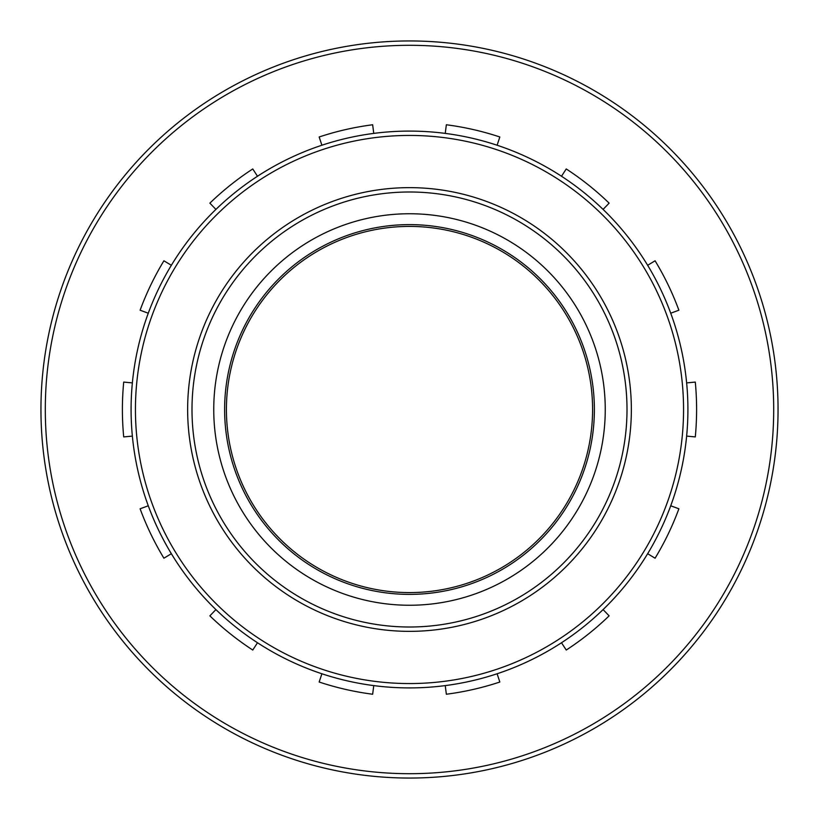 <?xml version="1.0" encoding="UTF-8"?>
<svg xmlns="http://www.w3.org/2000/svg" width="819" height="819" viewBox="0 0 819 819"><rect width="100%" height="100%" fill="white"/><g stroke="black" fill="none" stroke-linecap="round" stroke-linejoin="round"><path stroke-width="1.23" d="M373.761 685.605A278.409 278.409 0 0 1 321.898 673.771L319.164 682.022A287.111 287.111 0 0 0 372.645 694.236L373.761 685.605A278.409 278.409 0 0 0 445.239 685.605L446.355 694.236A287.111 287.111 0 0 0 499.836 682.022L497.102 673.771A278.409 278.409 0 0 0 561.496 642.751L566.246 650.04A287.111 287.111 0 0 0 609.131 615.847L603.081 609.592A278.409 278.409 0 0 1 561.496 642.751M603.081 609.592A278.409 278.409 0 0 0 647.645 553.705L655.087 558.21A287.111 287.111 0 0 0 678.89 508.794L670.73 505.784A278.409 278.409 0 0 0 686.639 436.097L695.29 436.926A287.111 287.111 0 0 0 695.29 382.074L686.639 382.903A278.409 278.409 0 0 1 686.639 436.097M670.73 313.216L678.89 310.206A287.111 287.111 0 0 0 655.087 260.79L647.645 265.295A278.409 278.409 0 0 1 686.639 382.903M647.645 265.295A278.409 278.409 0 0 0 603.081 209.408L609.131 203.153A287.111 287.111 0 0 0 566.246 168.96L561.496 176.249A278.409 278.409 0 0 0 497.102 145.229L499.836 136.978A287.111 287.111 0 0 0 446.355 124.764L445.239 133.395A278.409 278.409 0 0 1 497.102 145.229M373.761 133.395L372.645 124.764A287.111 287.111 0 0 0 319.164 136.978L321.898 145.229A278.409 278.409 0 0 0 257.504 176.249L252.754 168.96A287.111 287.111 0 0 0 209.869 203.153L215.919 209.408A278.409 278.409 0 0 0 171.355 265.295L163.913 260.79A287.111 287.111 0 0 0 140.11 310.206L148.27 313.216A278.409 278.409 0 0 0 132.361 382.903L123.71 382.074A287.111 287.111 0 0 0 123.71 436.926L132.361 436.097A278.409 278.409 0 0 1 132.361 382.903M148.27 505.784L140.11 508.794A287.111 287.111 0 0 0 163.913 558.21L171.355 553.705A278.409 278.409 0 0 1 132.361 436.097M171.355 553.705A278.409 278.409 0 0 0 215.919 609.592L209.869 615.847A287.111 287.111 0 0 0 252.754 650.04L257.504 642.751A278.409 278.409 0 0 0 321.898 673.771M409.5 40.95A368.55 368.55 0 0 0 40.95 409.5A368.55 368.55 0 0 0 409.5 778.05A368.55 368.55 0 0 0 778.05 409.5A368.55 368.55 0 0 0 409.5 40.95A368.55 368.55 0 0 0 40.95 409.5A368.55 368.55 0 0 0 409.5 778.05A368.55 368.55 0 0 0 778.05 409.5A368.55 368.55 0 0 0 409.5 40.95M191.994 409.5A217.506 217.506 0 0 1 409.5 191.994A217.506 217.506 0 0 1 627.006 409.5A217.506 217.506 0 0 1 409.5 627.006A217.506 217.506 0 0 1 191.994 409.5M409.5 131.091A278.409 278.409 0 0 0 131.091 409.5A278.409 278.409 0 0 0 409.5 687.909A278.409 278.409 0 0 0 687.909 409.5A278.409 278.409 0 0 0 409.5 131.091M409.5 226.413A183.087 183.087 0 0 1 592.587 409.5A183.087 183.087 0 0 1 409.5 592.587A183.087 183.087 0 0 1 226.413 409.5A183.087 183.087 0 0 1 409.5 226.413M409.5 224.621A184.879 184.879 0 0 1 594.379 409.5A184.879 184.879 0 0 1 409.5 594.379A184.879 184.879 0 0 1 224.621 409.5A184.879 184.879 0 0 1 409.5 224.621M409.5 213.749A195.751 195.751 0 0 1 605.251 409.5A195.751 195.751 0 0 1 409.5 605.251A195.751 195.751 0 0 1 213.749 409.5A195.751 195.751 0 0 1 409.5 213.749M45.301 409.5A364.199 364.199 0 0 1 409.5 45.301A364.199 364.199 0 0 1 773.699 409.5A364.199 364.199 0 0 1 409.5 773.699A364.199 364.199 0 0 1 45.301 409.5M409.5 187.643A221.857 221.857 0 0 0 187.643 409.5A221.857 221.857 0 0 0 409.5 631.357A221.857 221.857 0 0 0 631.357 409.5A221.857 221.857 0 0 0 409.5 187.643M409.5 135.442A274.058 274.058 0 0 1 683.558 409.5A274.058 274.058 0 0 1 409.5 683.558A274.058 274.058 0 0 1 135.442 409.5A274.058 274.058 0 0 1 409.5 135.442"/></g></svg>
